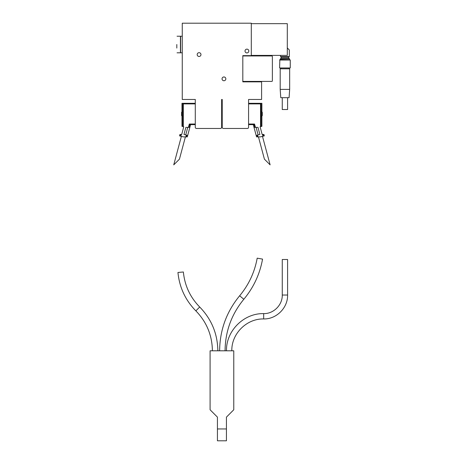 <?xml version="1.0" encoding="UTF-8"?>
<svg xmlns="http://www.w3.org/2000/svg" width="464" height="464" viewBox="0 0 464 464"><rect width="100%" height="100%" fill="white"/><g stroke="black" fill="none" stroke-linecap="round" stroke-linejoin="round"><path stroke-width="0.7" d="M287.297 47.937L289.31 49.95L289.31 56.579L280.546 56.579L280.546 55.396M251.297 55.396L287.297 55.396L287.297 23.658L251.297 23.658M195.286 99.458L195.286 127.287A1.183 1.183 0 0 0 196.469 128.476L220.452 128.476A1.183 1.183 0 0 0 221.635 127.287L221.635 99.458L222.227 99.458L222.227 127.287A1.183 1.183 0 0 0 223.41 128.476L247.387 128.476A1.183 1.183 0 0 0 248.576 127.287L248.576 99.458L261.597 99.458L261.597 81.861L242.817 81.861L242.817 55.645L251.297 55.645L251.297 23.2L182.259 23.2L182.259 99.458L195.286 99.458M248.808 51.028A1.897 1.897 0 0 1 245.966 52.67A1.897 1.897 0 0 1 245.966 49.387A1.897 1.897 0 0 1 248.808 51.028M225.835 78.857A1.897 1.897 0 0 1 222.993 80.498A1.897 1.897 0 0 1 222.993 77.215A1.897 1.897 0 0 1 225.835 78.857M200.97 54.578A1.897 1.897 0 0 1 198.128 56.219A1.897 1.897 0 0 1 198.128 52.942A1.897 1.897 0 0 1 200.97 54.578M242.817 81.409L271.782 81.409A0.592 0.592 0 0 0 272.374 80.817L272.374 56.544A0.592 0.592 0 0 0 271.782 55.953L242.817 55.953M289.31 56.579L288.776 57.113L281.08 57.113L280.546 56.579M288.776 57.113L288.776 58.197L281.08 58.197L280.192 59.085L280.192 59.792M288.776 58.197L289.664 59.085L280.192 59.085M176.813 44.515L176.813 48.07M177.051 36.227L180.444 36.227L180.444 52.803L177.051 52.803M182.259 36.227L180.624 36.227L180.624 52.803L182.259 52.803M226.432 428.956L226.432 417.119L233.769 409.776L233.769 350.801L210.088 350.801L210.088 409.776L217.43 417.119L217.43 428.956L226.432 428.956L226.432 440.8L217.43 440.8L217.43 428.956M212.396 350.801C212.17 335.298 206.654 321.987 195.854 310.863C185.38 300.167 179.411 287.367 177.95 272.467L183.373 271.991C184.707 285.58 190.153 297.256 199.706 307.011L195.854 310.863M219.623 350.801C219.837 330.107 226.513 311.762 239.65 295.771C248.797 284.768 254.643 272.235 257.189 258.158L262.554 259.103C259.834 274.137 253.588 287.523 243.826 299.268L239.65 295.771M226.49 350.801C225.974 330.936 243.803 313.107 263.674 313.618C273.603 313.873 282.518 304.964 282.263 295.029L287.593 295.029C287.924 307.812 276.451 319.278 263.674 318.948L263.674 313.618M282.263 295.029L282.263 259.504L287.593 259.504L287.593 295.029M185.409 136.88L179.435 159.164L173.745 164.859L181.378 136.358M187.758 127.374L185.728 134.937M189.753 124.596L189.01 127.374L189.834 127.374L187.671 135.453L186.899 135.25L186.458 136.88L187.305 136.88L190.594 124.625L189.799 124.625L195.286 124.625L189.799 124.625L189.318 124.033L188.425 127.374L185.873 127.374L183.97 134.461L186.899 135.25M181.552 114.562L181.552 114.991A11.826 11.826 0 0 0 181.592 115.42L181.592 115.42M181.592 112.514L181.592 112.514A11.826 11.826 0 0 0 181.552 112.943L181.592 113.373A11.269 10.214 -90 0 0 181.592 114.562M181.581 115.426L182.323 116.336M195.286 103.31L182.7 103.31L183.321 103.901L183.321 126.689L181.963 126.324L181.963 103.31L182.7 103.31L181.963 103.31M183.321 126.689L183.756 126.805L181.702 134.467L183.756 126.805M180.757 134.467L180.328 136.08L179.539 135.865L179.91 134.467L181.702 134.467M186.354 135.099L185.878 136.88L183.326 136.88L180.328 136.08M189.01 127.374L188.425 127.374M185.878 136.88L186.458 136.88M270.118 164.859L264.422 159.164L270.118 164.859L262.479 136.358M256.105 127.374L258.129 134.937M257.398 136.88L256.551 136.88L253.269 124.625L254.11 124.596L254.852 127.374L254.023 127.374L256.192 135.453L256.963 135.25L257.398 136.88L260.536 136.88L264.323 135.865L263.946 134.467L262.154 134.467L260.107 126.805L261.893 126.324L261.893 103.31L261.157 103.31L261.893 103.31M261.534 116.336L262.264 115.42A11.826 11.826 0 0 0 262.311 114.991L262.311 114.562M262.264 113.373L262.264 113.373A11.269 10.214 90 0 1 262.264 114.562M262.311 113.373L262.311 112.943A11.826 11.826 0 0 0 262.264 112.514L262.264 112.514A11.844 11.844 0 0 0 262.235 112.201L261.534 111.598M248.576 103.31L261.157 103.31L260.542 103.901L260.542 126.689M256.963 135.25L259.886 134.461L257.99 127.374L254.852 127.374M262.154 134.461L260.107 126.805M248.576 124.033L254.539 124.033L254.11 124.596M254.057 124.625L248.576 124.625L254.057 124.625M290.255 60.03L279.838 59.792L279.601 67.964L290.255 67.964L290.255 60.03L279.601 60.03M290.255 67.964L279.601 67.964M289.072 68.196L289.072 68.788M289.664 68.788L280.192 68.788L280.192 89.395L289.664 89.395L289.664 68.788M289.664 89.395L289.084 97.684L280.772 97.684L280.192 89.395M287.593 97.684L287.593 109.527L282.263 109.527L282.263 97.684M181.581 112.508A11.844 11.844 0 0 1 181.621 112.201L181.621 115.733M182.752 103.333L182.752 126.539M181.343 134.467L180.873 136.225M189.318 124.033L195.286 124.033M183.321 103.901L195.286 103.901M262.235 115.733L262.235 112.201M261.104 103.333L261.104 126.539M260.542 103.901L248.576 103.901M254.539 124.033L255.438 127.374M257.508 135.099L257.984 136.88M262.514 134.467L262.989 136.225M263.1 134.467L263.535 136.08M281.08 57.113L281.08 58.197M289.664 59.085L289.664 59.792M217.842 350.801C217.593 333.802 211.549 319.209 199.706 307.011M225.069 350.801C225.272 331.424 231.524 314.244 243.826 299.268M231.82 350.801C231.379 333.778 246.651 318.507 263.674 318.948M181.621 112.201L182.323 111.598M258.454 136.88L264.422 159.164M280.784 68.196L280.784 68.788"/></g></svg>
